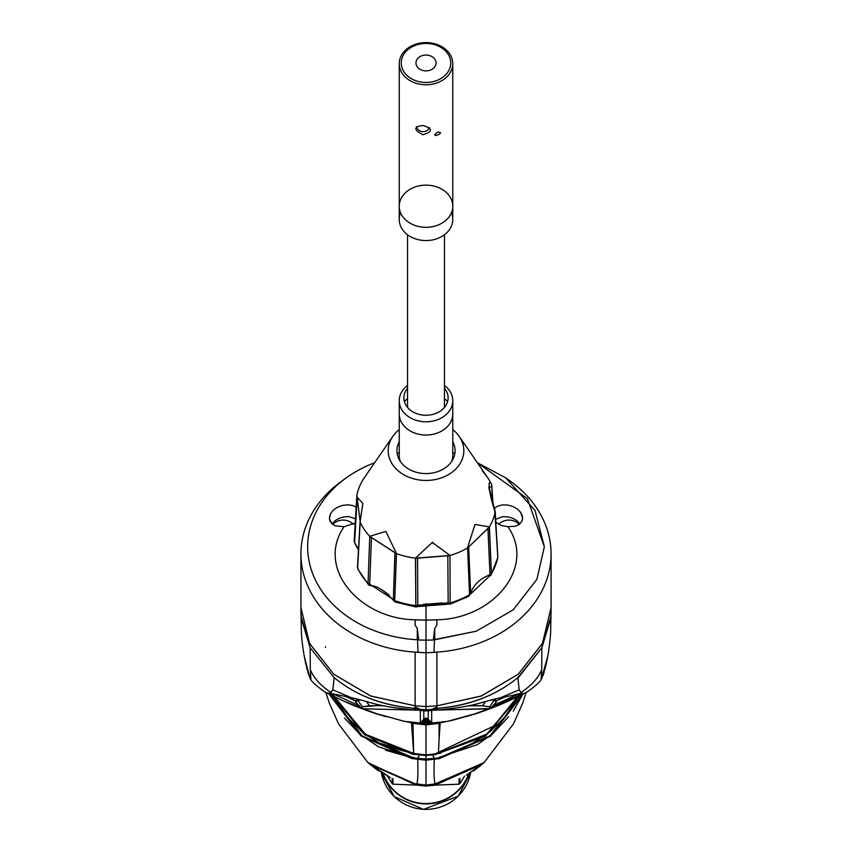 <?xml version="1.0" encoding="UTF-8"?>
<svg xmlns="http://www.w3.org/2000/svg" width="852" height="852" viewBox="0 0 852 852"><rect width="100%" height="100%" fill="white"/><g stroke="black" fill="none" stroke-linecap="round" stroke-linejoin="round"><path stroke-width="1.28" d="M444.126 407.81A18.467 14.559 -0 0 0 444.467 404.998L444.467 234.737M407.533 234.737L407.533 404.998A18.467 14.559 -0 0 0 407.884 407.81M451.411 212.851A26.763 21.087 180 0 1 426 240.562A26.763 21.087 180 0 1 400.6 212.851M399.247 206.227L399.247 219.475A26.763 21.087 -0 0 0 426 240.562A26.763 21.087 -0 0 0 452.763 219.475L452.763 206.227A26.763 21.087 180 0 1 426 227.314A26.763 21.087 180 0 1 399.247 206.227A26.763 21.087 180 0 1 426 185.14A26.763 21.087 180 0 1 452.763 206.227A26.763 21.087 -0 0 1 426 227.314A26.763 21.087 -0 0 1 399.247 206.227L399.247 63.687A26.763 21.087 180 0 1 426 42.6A26.763 21.087 180 0 1 452.763 63.687A26.763 21.087 180 0 1 426 84.774A26.763 21.087 180 0 1 399.247 63.687M423.093 125.478C432.859 128.567 432.816 131.666 422.965 134.776C413.433 129.834 413.476 126.735 423.093 125.478M437.64 132.103C447.406 131.996 427.992 139.664 437.64 132.103M358.777 699.492L359.64 700.12L358.777 699.492M325.826 692.41L329.479 703.507L338.585 723.944L367.915 762.572L412.155 783.329L416.905 783.936C417.895 780.027 418.162 771.784 417.704 759.217C418.162 771.784 417.895 780.027 416.905 783.936L426 785.043L426 760.208L411.772 758.536L360.96 735.84L328.978 693.997M424.946 718.374L426 718.95L423.785 719.77L421.016 722.389L423.785 719.152L423.785 710.749L423.785 719.152L428.226 719.152L431.666 723.018L431.666 710.44L431.666 723.018L447.46 721.378L454.574 719.727L475.341 713.699L488.515 708.789L435.361 710.121L433.785 709.183L426 709.844L426 710.941L426 709.844L417.246 709.631M416.671 709.865L418.236 709.173L426 709.844L426 652.792L418.012 652.291A125.074 98.555 180 0 1 300.937 553.938A125.074 98.555 180 0 1 344.059 479.484M300.948 609.084L301.15 616.422L310.139 647.776L334.122 677.585C356.551 696.009 383.954 706.276 416.308 708.406L419.024 708.747L414.53 708.949L419.024 708.747L416.308 708.406C383.613 706.031 356.211 695.754 334.122 677.585L334.08 678.203M334.027 679.044L332.823 689.822L351.056 697.575L332.823 689.822L334.122 677.585L310.139 647.776L301.363 618.776M435.319 710.121L426 710.941L413.199 709.854L414.626 708.949L413.209 709.854C379.31 706.542 374.252 703.369 357.947 699.258L351.194 697.596M412.932 723.327L426 724.392L411.484 722.879L412.932 739.611L412.932 723.327L413.678 753.445L426 754.957L426 724.924L412.932 723.327M419.024 708.747L415.105 707.075L419.024 708.747M300.937 610.99L300.937 607.657L309.532 643.345L333.792 674.241L370.737 695.977L415.105 705.839L370.684 696.052L333.792 674.241L309.436 643.377L300.937 607.508M329.351 693.677L362.036 735.883L413.518 757.875L417.799 758.333L419.333 754.883L412.943 754.297L364.922 734.925L332.568 695.711M426 759.068L417.799 758.333L426 759.068L426 755.458L419.333 754.883L417.799 758.333L417.842 757.737L417.799 758.333L426 759.079L434.232 758.355L432.667 754.872L426 755.447M332.387 694.114L331.524 693.997L364.123 734.317L412.943 754.297L419.333 754.883L419.376 754.095L413.028 753.509L386.361 746.395M419.759 723.007L426 723.891L426 723.114L420.568 722.358L426 723.114L426 723.891L432.241 722.997L431.538 722.571M326.465 692.719L328.68 693.752L330.991 692.548C320.363 685.349 313.461 677.681 310.309 669.566L310.937 679.662L309.958 678.022L304.302 656.53M417.118 784.149L417.118 785.161L426 786.087L426 785.107L418.758 784.351L417.118 785.139L418.758 784.351L413.976 783.84L370.002 764.393L378.789 771.103M415.105 705.839L415.105 652.195L415.105 705.839L426 706.585L436.906 705.839L436.906 652.195L426 652.792L426 706.585L415.105 705.839L415.105 707.075M305.41 662.43L310 678.011M310 678L310.256 678.661M310.309 669.566L310.139 647.776L310.309 669.566C313.525 677.755 320.416 685.413 330.991 692.548L332.823 689.822L329.692 693.177L351.056 697.575M301.193 617.008L300.926 610.288M412.943 754.297L413.028 753.509L412.943 754.297M327.317 693.145L338.649 698.736C350.481 704.327 356.807 707.043 375.253 713.465L386.584 716.788M364.102 709.045L345.411 701.697M330.629 693.443L328.68 693.773L334.399 694.348M310.66 679.332L306.56 667.553M308.988 675.561L307.849 672.185M346.263 477.855L341.737 481.103A125.074 98.555 -0 0 0 307.998 586.581A125.074 98.555 -0 0 0 418.012 652.291L417.555 639.969L418.694 639.852A118.353 93.262 180 0 1 417.278 639.777A118.353 93.262 180 0 1 314.143 577.23A118.353 93.262 180 0 1 346.263 477.855A118.353 93.262 180 0 1 374.624 462.753A118.353 93.262 -0 0 0 309.723 564.173A118.353 93.262 -0 0 0 417.278 639.777L417.278 628.339L415.105 625.155L417.278 628.339L418.694 639.852L417.555 639.969L426 640.161L426 652.792L436.906 652.195L433.987 652.291L434.445 639.969L426 640.161L434.445 639.969L433.317 639.852L434.733 628.339L436.906 625.155L436.906 619.851L426 620.107L426 604.249L423.646 604.281M332.429 694.114L364.912 734.041L413.678 753.456L411.495 722.794L406.66 721.761M415.105 619.777C359.342 618.989 315.613 567.72 344.101 526.696L335.496 525.897L331.982 523.799L329.905 520.86L329.404 517.377L330.533 513.703L333.228 510.22L337.275 507.345L342.27 505.449L347.627 504.799L352.622 505.492L356.157 507.057L352.622 505.492L347.627 504.799L342.27 505.449L337.275 507.345L333.228 510.22L330.533 513.703L329.404 518.73L331.982 523.799L335.496 525.897L344.101 526.696C315.613 567.72 359.342 618.989 415.105 619.777L426 620.107L426 640.161L426 620.107L436.906 619.777C492.669 618.989 536.387 567.72 507.909 526.696L501.285 525.492L495.821 522.212L501.285 525.492L507.909 526.696C536.387 567.72 492.669 618.989 436.906 619.777M325.411 647.488L325.507 646.753M368.948 763.488L414.029 783.318M359.193 705.712L334.517 694.561L359.171 705.701M334.378 694.497L326.38 692.687M328.67 693.56L333.462 694.242M329.724 693.73L330.651 693.879L329.724 693.73M399.247 400.696A26.763 21.087 180 0 1 407.533 385.434A26.763 21.087 -0 0 0 401.686 409.503A26.763 21.087 -0 0 0 441.549 417.863A26.763 21.087 -0 0 0 444.467 385.434A26.763 21.087 180 0 1 452.763 400.696A26.763 21.087 180 0 1 431.719 421.293A26.763 21.087 180 0 1 401.686 409.503A26.763 21.087 180 0 1 399.247 400.696L399.247 413.944A26.763 21.087 -0 0 0 401.686 422.752A26.763 21.087 -0 0 0 431.719 434.552A26.763 21.087 -0 0 0 452.763 413.944A26.763 21.087 180 0 1 426 435.031A26.763 21.087 180 0 1 399.247 413.944L399.247 455.447A26.763 21.087 -0 0 0 400.355 461.464M451.645 461.464A26.763 21.087 -0 0 0 452.763 455.447L452.763 400.696M444.467 398.693A26.763 21.087 180 0 1 447.609 401.505A26.763 21.087 -0 0 0 444.467 398.693M404.391 401.505A26.763 21.087 180 0 1 407.533 398.693A26.763 21.087 -0 0 0 404.391 401.505M426 784.969L426 786.087L434.882 785.161L432.933 785.363L434.882 785.15L434.882 784.149M419.898 785.448L416.926 785.139L419.898 785.448M480.805 765.405L473.318 771.049L480.805 765.405M389.577 777.226L371.142 765.352L389.577 777.226M483.489 763.115L466.363 775.192M390.386 777.62L368.49 763.083M428.226 719.152L428.226 710.749L428.226 719.152M376.882 704.284L376.84 705.616L383.986 705.839L376.84 705.616L376.882 704.284M403.465 721.143L376.659 713.699L404.54 721.378L420.334 723.018L404.54 721.378M360.588 699.993L357.808 700.365L362.388 706.787L376.84 705.616L369.48 705.786L366.52 701.643L369.48 705.786L362.388 706.787L361.78 708.065L362.388 706.787L357.808 700.365L355.38 701.846L361.11 707.671M362.952 708.566L361.12 707.682M475.16 705.616L475.128 704.284L475.16 705.616L468.014 705.839L482.52 705.786L475.16 705.616M363.484 708.789L416.649 710.121L363.484 708.789L376.659 713.699L363.484 708.789M421.016 722.389L420.334 723.018L420.334 710.44L420.334 723.018L421.016 722.389M435.361 710.121L489.059 708.566L475.341 713.699L447.46 721.378L431.666 723.018L428.226 719.77L426 718.95L427.054 718.374M490.89 707.671L496.62 701.846L494.203 700.365L489.623 706.787L490.219 708.065L489.059 708.566L490.219 708.065L489.623 706.787L482.52 705.786L489.623 706.787L494.192 700.365L491.412 699.993M337.658 694.71L335.624 694.465M493.702 699.354L496.62 700.621L506.855 696.276M356.541 701.42L345.145 696.276L355.38 700.621L358.298 699.354M424.179 719.461L426 719.471L426 718.044L426 719.471L427.832 719.461M496.62 700.621L495.47 701.42M517.483 694.561L492.818 705.712L517.366 694.508M506.865 696.276L505.896 696.712M500.806 697.596L519.177 689.822L500.944 697.575L517.633 694.455M362.696 480.262L362.601 480.411A69.928 55.103 -0 0 0 356.871 495.353L360.3 522.542A69.928 55.103 -0 0 0 369.661 536.313L396.489 553.619L385.871 531.424L369.661 536.313L385.871 531.424L396.489 553.619A69.928 55.103 -0 0 0 415.467 558.135L432.283 542.468L449.973 555.429A69.928 55.103 -0 0 0 467.439 548.049L475.011 524.427L489.399 526.909A69.928 55.103 -0 0 0 495.14 511.967C489.367 495.747 486.801 475.608 491.7 484.777A69.928 55.103 -0 0 0 487.45 477.344L459.228 436.426A37.807 29.799 180 0 1 455.256 469.537A37.807 29.799 180 0 1 404.902 475.384A37.807 29.799 180 0 1 392.783 436.426A37.807 29.799 180 0 1 399.247 429.6A37.807 29.799 -0 0 0 400.632 472.753A37.807 29.799 -0 0 0 455.256 469.537A37.807 29.799 -0 0 0 452.763 429.6A37.807 29.799 180 0 1 459.228 436.426M395.232 602.002L394.732 600.585A2.907 2.247 -177.9 0 1 393.347 599.467L394.806 601.352M448.951 603.014L448.386 604.249L448.173 602.896L417.746 605.282L417.363 606.667L417.746 605.282L448.173 602.896L447.811 555.781L417.587 558.156L417.746 605.271A2.907 2.236 179.4 0 1 415.819 605.602L415.467 558.135A69.928 55.103 180 0 1 396.489 553.619L394.732 600.564A72.505 57.137 -0 0 0 415.819 605.591L415.819 605.591A72.505 57.137 180 0 1 394.732 600.564L395.349 602.066L415.765 606.933L415.819 605.602L415.765 606.933M354.187 541.212L356.839 495.502L354.219 540.988A2.907 2.29 3.3 0 0 354.187 541.212A2.907 2.29 3.3 0 0 354.624 542.522L357.222 497.334L362.856 503.415L360.236 521.147L357.638 568.05A72.505 57.137 -0 0 0 368.043 583.343L368.437 584.685L368.043 583.354A72.505 57.137 180 0 1 357.638 568.05L358.554 569.988M397.138 453.466A69.928 55.103 180 0 1 399.247 452.753A69.928 55.103 -0 0 0 397.138 453.466M454.872 453.466A69.928 55.103 -0 0 0 452.763 452.753A69.928 55.103 180 0 1 454.872 453.466M393.624 600.628L393.347 599.467L369.693 584.206L370.173 585.622M370.077 585.59L369.693 584.206A2.907 2.236 -178.4 0 1 368.043 583.354L369.768 536.43L368.043 583.343A2.907 2.247 2.1 0 0 369.693 584.206L371.419 537.591L369.693 584.206L393.347 599.467L394.923 552.756L369.661 536.313A69.928 55.103 180 0 1 360.3 522.542L356.871 495.353A69.928 55.103 180 0 1 362.601 480.411M360.236 521.147L357.638 568.05A2.907 2.279 3.3 0 1 357.478 567.176L360.066 521.701M357.222 497.334L354.624 542.522L358.479 549.497L355.06 543.906M357.648 566.495A2.907 2.279 3.3 0 0 357.478 567.176M489.378 576.25L490.007 574.77C479.953 578.636 473.499 584.855 470.645 593.407L468.685 546.973L489.399 526.909L491.412 573.662A72.505 57.137 -0 0 0 497.792 557.048L495.14 511.967A69.928 55.103 180 0 1 489.399 526.909L475.011 524.427L467.439 548.049A69.928 55.103 180 0 1 449.973 555.429L450.144 602.896A72.505 57.137 -0 0 0 469.558 594.696L467.578 547.985L469.558 594.696A2.907 2.247 -2.4 0 0 470.645 593.397L470.645 593.407C473.499 584.855 479.953 578.636 490.007 574.77L487.93 528.453L468.685 546.973L470.645 593.397L469.516 595.324M383.304 773.967L383.805 775.213A45.465 45.124 -0 0 0 468.195 775.213L468.728 773.893M459.867 778.419L459.867 783.702L464.532 776.172L459.867 783.702A66.893 66.403 180 0 1 459.036 784.181L434.978 785.15L459.036 784.181L459.036 778.781M417.022 785.15L392.964 784.181A66.893 66.403 180 0 1 392.144 783.702L387.522 776.247L392.144 783.702L392.144 778.419M383.155 773.882A45.465 45.124 -0 0 0 468.877 773.818A45.465 45.124 180 0 1 383.155 773.882M392.964 778.781L392.964 784.181L416.916 785.139M470.655 772.753A45.465 45.124 180 0 1 381.366 772.807A45.465 45.124 -0 0 0 470.655 772.753L458.131 796.226L423.497 809.379L394.231 796.588L381.355 772.807M517.633 694.486L523.32 693.752L517.633 694.486M487.855 709.066L523.075 693.794M523.309 693.762L525.546 692.719M445.351 721.761L440.186 722.847L439.068 739.611L439.068 723.327L426 724.924L426 755.106M426 754.957L413.678 753.445L365.859 734.754L333.43 696.116L347.648 717.576L361.653 731.506L378.916 742.923L413.657 753.456L426 754.957L438.375 753.466L439.078 739.611L438.375 753.466L486.247 734.701L518.591 696.105L504.735 717.139L489.762 732.017L473.201 742.88L467.173 745.756M426 755.33L426 759.185M435.702 708.406L432.986 708.747L437.47 708.949L432.986 708.747L435.692 708.406C468.057 706.276 495.449 696.009 517.888 677.585C495.789 695.754 468.398 706.031 435.702 708.406M545.44 667.553L541.073 679.662L541.702 669.566C538.539 677.681 531.648 685.349 521.009 692.548L519.177 689.822L517.984 679.044M517.92 678.203L541.872 647.776L550.861 616.422L551.052 609.084M439.27 758.067L489.612 736.234L439.27 758.067L439.334 758.642L434.296 759.196C433.753 771.784 434.019 780.027 435.095 783.925L484.096 762.572L513.426 723.923L522.532 703.486L526.174 692.41M523.203 693.592L513.223 711.164M517.899 694.316L514.501 694.689L522.319 693.177L521.009 692.548L523.32 693.773L526.461 692.261M465.416 716.788L476.747 713.465C495.204 707.043 501.519 704.327 513.362 698.736L524.683 693.145M432.603 754.169L434.69 754.137L434.733 754.723L432.667 754.872L434.232 758.355L439.227 757.801L489.932 735.926L522.372 694.327M436.906 707.075L432.986 708.747L436.906 707.075L436.906 705.839L481.273 695.977L518.208 674.241L542.468 643.345L551.074 607.657L542.564 643.377L518.208 674.241L481.316 696.052L436.906 705.839L426 706.585L426 709.844L437.268 708.96M551.074 607.508L551.074 610.99M426 760.091L426 785.075L435.095 783.925C434.019 780.027 433.753 771.784 434.296 759.196L426 760.186M544.162 672.185L543.012 675.561M509.24 698.544L516.845 694.561M506.599 701.697L487.898 709.045M437.981 783.308L482.008 764.382L438.034 783.84L433.242 784.351L434.882 785.139L433.242 784.351L426 785.107M492.36 700.12L493.223 699.492L492.36 700.12M507.941 479.484A125.074 98.555 180 0 1 551.074 553.938A125.074 98.555 180 0 1 433.987 652.291L436.906 652.195L436.906 705.839M525.716 692.644L523.32 693.752L521.371 693.443M485.48 701.643L482.52 705.786L485.48 701.643M490.88 707.682L490.219 708.065M389.311 595.165L382.015 589.818M355.241 523.011L344.101 526.696L355.241 523.011M444.467 388.256A22.109 17.423 180 0 1 436.725 413.071A22.109 17.423 180 0 1 405.914 405.105A22.109 17.423 180 0 1 407.533 388.256M449.973 604.249L468.898 596.24L469.558 594.707A72.505 57.137 180 0 1 450.144 602.896L449.973 555.429L432.283 542.468L415.467 558.135L449.803 555.493L447.811 555.781L448.173 602.886A2.907 2.226 -0.4 0 0 450.144 602.896L449.973 604.249L449.419 603.014M492.722 503.266L491.774 486.769L489.091 487.067L491.774 486.769L492.722 503.266M491.764 484.916L493.01 504.235M482.338 471.007A69.928 55.103 180 0 1 491.7 484.777C486.801 475.608 489.367 495.747 495.14 511.967L489.091 487.078C488.068 485.523 490.081 493.542 495.129 511.136M494.788 510.582L497.792 557.048A2.907 2.29 -3.3 0 0 497.813 556.612A2.907 2.29 -3.3 0 0 497.738 556.196M468.685 546.973L467.578 547.985L468.685 546.973M452.763 441.677A29.085 22.919 180 0 1 448.503 465.181A29.085 22.919 180 0 1 410.941 470.261A29.085 22.919 180 0 1 399.247 441.677M497.579 558.124L497.792 557.059A72.505 57.137 180 0 1 491.412 573.662L489.943 575.526L491.146 574.823M415.968 62.973A10.032 7.902 180 0 1 431.016 56.126A10.032 7.902 180 0 1 431.016 69.821A10.032 7.902 180 0 1 415.968 62.973M401.26 62.973A24.74 19.5 -0 0 0 438.375 79.854A24.74 19.5 -0 0 0 438.375 46.083A24.74 19.5 -0 0 0 401.26 62.973M522.67 693.677L490.251 735.659L439.227 757.801M508.601 716.724L493.265 733.167L477.376 744.648L439.163 757.364M519.582 694.114L487.206 733.987L438.514 753.019M426 603.674L426 604.249L442.199 602.96L426 604.249L426 620.107L415.105 619.851L415.105 625.155M547.698 656.53L541.329 679.129M436.906 625.155L434.733 628.339L434.733 639.777L476.268 631.204L513.181 609.851L536.909 579.328L544.353 546.771L527.388 498.654L477.386 462.753L505.737 477.855L535.056 510.529L544.353 546.771L536.909 579.328L513.181 609.851L476.268 631.204L433.317 639.852L434.445 639.969L433.987 652.291A125.074 98.555 0 0 0 544.013 586.581A125.074 98.555 0 0 0 510.263 481.103L505.737 477.855M431.432 722.358L426 723.114L431.41 722.134M551.074 610.288L550.807 617.008M517.888 677.585L519.177 689.822L521.009 692.548C531.584 685.413 538.485 677.755 541.702 669.566L541.872 647.776L517.888 677.585M439.334 758.642L490.731 736.075L523.011 694.007M494.245 508.325L497.579 506.141L502.233 504.927L507.515 505.012L512.744 506.418L517.249 508.932L520.54 512.212L522.627 517.995L521.797 521.509L519.4 524.321L515.609 526.195L507.909 526.696L515.609 526.195L519.4 524.321L521.797 521.509L522.596 518.73L522.329 515.854L520.54 512.212L517.249 508.932L512.744 506.418L507.515 505.012L502.233 504.927L497.579 506.141L494.245 508.325M439.068 739.611L440.196 722.933L439.068 723.327L439.068 739.611M434.69 754.137L498.963 723.572L434.69 754.137M541.339 679.342L545.482 667.393L541.073 679.651M541.616 678.639L541.137 679.608M550.648 618.776L541.872 647.776L541.702 669.566M542 678.011L546.601 662.43M433.072 543.15L433.072 542.436M495.651 519.315L502.542 516.685L508.229 516.898L512.84 518.293L516.813 520.625L519.933 523.873M385.423 750.122L411.867 757.747L385.423 750.122M332.067 523.884L335.347 520.508L339.352 518.218L343.984 516.866L348.777 516.621L355.486 518.698M328.787 693.581L360.747 735.659L411.772 758.536L411.867 757.747M413.603 757.279L413.508 757.875M413.518 757.875L362.366 736.149L329.66 694.327M432.859 542.436L432.88 543.15M434.733 754.723L485.395 736.171L519.4 695.722M413.678 753.456L413.508 752.848L413.678 753.456M426 721.612L422.368 721.111L429.632 721.111L426 721.612L426 720.941L426 722.602L426 721.612M420.537 721.825L426 722.89L420.6 722.134L426 722.89L431.474 721.825L426 722.592L420.537 721.825M426 721.25L424.019 720.611M406.638 721.761L411.591 722.411M426 640.161L417.555 639.969L418.012 652.291L415.105 652.195L426 652.792L426 640.161M491.423 573.673A2.907 2.247 177.9 0 1 490.007 574.77L489.538 576.176L488.675 576.218M415.819 605.591A2.907 2.226 -0.2 0 0 417.746 605.271L417.587 558.156L415.638 558.167L415.819 605.591M393.347 599.467A2.907 2.236 1.9 0 0 394.732 600.564L396.329 553.576L394.923 552.756L393.347 599.467M490.007 574.759A2.907 2.247 -2.6 0 0 491.412 573.662L489.325 527.047L487.93 528.453L490.007 574.759M518.538 694.242L523.33 693.56M520.295 694.018L519.613 694.114M521.349 693.879L522.276 693.73L521.349 693.879M428.929 720.451L423.071 720.451M426 723.88L439.068 722.794L426 724.924L439.068 723.327L439.068 722.645M440.292 722.432L445.362 721.761M357.819 569.051L368.415 584.664L369.736 584.951M427.896 720.622L426 720.941M433.796 722.922L426.373 723.838M416.458 126.724A6.922 6.922 0 0 0 429.429 127.566M452.763 63.687L452.763 206.227M310.873 679.598C312.503 683.56 328.542 694.859 326.646 692.814M300.937 607.657L300.937 553.938M305.847 664.475C303.695 653.133 302.833 649.543 301.406 633.813M326.295 692.644L328.68 693.752M328.68 693.773L325.549 692.261M307.87 672.249L308.967 675.498M300.937 610.671L301.406 633.781M310.873 679.608L309.947 678M303.632 652.653L303.355 650.577M303.28 650.087L303.461 651.418M362.654 480.326L367.436 473.179M393.752 600.82L395.04 601.906M417.555 606.571L448.184 604.185M392.783 436.426L367.361 473.286M370.364 585.654C376.648 585.473 384.358 590.404 393.517 600.458M362.856 503.415L360.087 521.499M358.458 549.923L355.114 543.981M500.944 697.575L494.053 699.258C477.748 703.369 472.7 706.542 438.791 709.854M541.126 679.598C539.497 683.56 523.469 694.859 525.354 692.814M543.043 675.498L544.14 672.249M523.32 693.752L525.62 692.687M473.222 771.103L481.998 764.393M551.074 607.657L551.074 553.938M470.581 594.046L489.218 576.314M495.193 511.466L497.813 556.622M491.167 574.781L497.76 557.559M438.397 753.466L440.729 753.168M545.355 667.915L545.525 667.201M482.935 763.584L482.03 764.372M550.605 633.781L551.074 610.671M550.605 633.813C548.869 652.494 547.612 656.7 546.164 664.475M478.121 767.439L483.329 763.254M519.262 524.427A14.548 14.548 0 0 0 498.676 524.278M413.508 757.886L378.618 746.853L360.055 734.296L344.496 718.098M353.324 524.278A14.548 14.548 0 0 0 332.749 524.427M489.762 576.069L491.018 575.004M416.074 606.933L417.075 606.773M310.522 679.108L310.916 679.651M368.639 584.866L369.811 585.516"/></g></svg>
